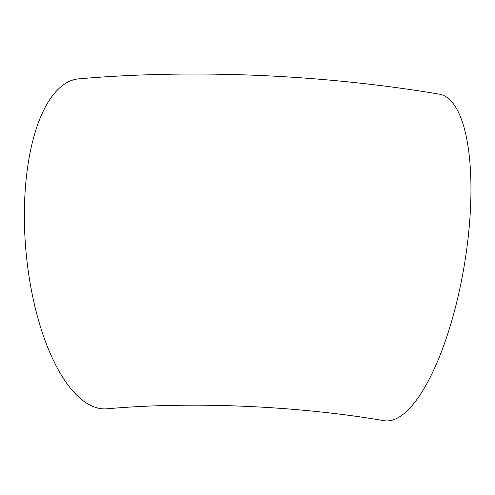 <?xml version="1.0" encoding="UTF-8"?>
<svg xmlns="http://www.w3.org/2000/svg" width="495" height="495" viewBox="0 0 495 495"><rect width="100%" height="100%" fill="white"/><g stroke="black" fill="none" stroke-linecap="round" stroke-linejoin="round"><path stroke-width="0.74" d="M384.256 420.7A165.578 53.138 -80.4 0 0 470.25 212.949A165.578 53.138 -80.4 0 0 439.275 94.149C323.074 74.498 192.889 68.91 78.693 78.866A165.578 67.345 -94.9 0 0 24.967 193.953A165.578 67.345 -94.9 0 0 107.217 408.79C191.571 401.259 296.505 405.683 384.256 420.7"/></g></svg>
